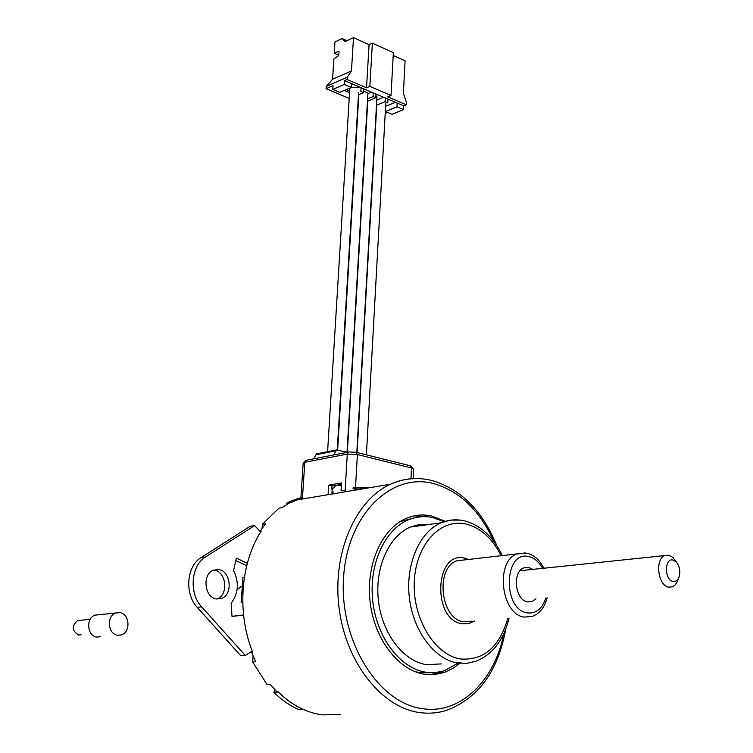 <?xml version="1.0" encoding="UTF-8"?>
<svg xmlns="http://www.w3.org/2000/svg" width="753" height="753" viewBox="0 0 753 753"><rect width="100%" height="100%" fill="white"/><g stroke="black" fill="none" stroke-linecap="round" stroke-linejoin="round"><path stroke-width="1.13" d="M216.836 599.03L217.165 598.899C228.733 595.002 226.399 571.612 214.341 570.162L213.701 570.068M216.516 598.983L221.617 598.428C233.185 594.522 230.842 571.047 218.775 569.588L213.381 570.19C201.917 574.21 204.449 597.713 216.516 598.983M262.1 528.324L262.392 524.248L278.996 508.124L282.055 507.616L288.954 503.192L302.499 497.573L290.94 502.524L286.479 503.277L286.921 504.388M260.67 532.042L254.608 525.575L205.569 556.956C191.008 565.418 188.683 593.355 201.625 606.843L245.28 655.486L252.236 651.081M273.8 692.271L278.356 692.092C286.102 699.744 294.47 705.552 303.45 709.533L298.866 709.655C289.896 705.683 281.537 699.895 273.8 692.271L275.137 690.021M247.313 563.319L236.348 558.105L233.581 570.454C239.313 582.474 238.494 593.411 231.133 603.257L232.018 616.425L243.567 615.079M254.608 525.575L250.165 526.262L201.155 557.568C186.612 566.002 184.278 593.853 197.201 607.304L240.781 655.778L245.28 655.486M302.537 497.074L291.383 500.858L286.479 503.277M235.717 560.505L246.702 565.719M243.558 614.975L232.009 616.321M244.386 577.24L242.946 577.41L241.139 602.193L242.73 602.221M242.73 602.024L241.139 602.193M376.782 100.055L383.55 97.25M375.879 95.603L376.961 96.921L356.818 452.44M363.69 90.962L367.925 93.099L347.029 452.176M393.198 55.458L405.095 60.795L403.392 93.363L406.516 102.606L406.404 104.836L403.815 105.881L351.519 83.602L351.293 87.395L357.44 87.743L359.341 86.934M327.593 451.715L349.816 88.675L350.616 87.687M356.546 489.902L356.593 489.092M332.572 79.263L351.463 70.923L353.496 37.65L345.109 41.528L342.163 38.554L334.972 41.904L334.238 53.265L339.038 51.063L338.756 55.543L333.88 58.913L332.572 79.263L326.228 86.444L326.077 88.703L349.223 98.389M406.404 104.836L387.72 96.845L391.023 95.48L393.358 52.597L372.349 43.147L369.064 44.634L366.542 87.809L347.114 79.507L347.255 77.22L326.228 86.444M351.463 70.923L347.255 77.22M353.496 37.65L369.064 44.634M366.542 87.809L369.845 86.397L391.023 95.48M351.519 83.602L344.545 80.627L347.114 79.507M403.815 105.881L403.617 109.599L391.984 114.287L385.357 111.5L385.527 107.792M387.607 112.442L385.216 113.411M344.3 90.416L349.514 92.61L349.599 91.113L346.107 89.635M326.077 88.703L333.024 85.663L332.779 89.447L339.754 92.374L351.293 87.395L344.309 84.44L332.779 89.447M344.545 80.627L344.309 84.44M372.349 43.147L369.845 86.397M338.775 55.242L334.238 53.265M342.163 38.554L346.945 40.681M361.064 87.668L360.838 91.452L363.595 92.619L363.812 88.835M373.243 92.854L373.027 96.619L375.747 97.777L375.963 94.012M385.282 97.984L385.075 101.73L387.767 102.869L387.974 99.132M397.179 103.057L396.982 106.785L403.617 109.599M385.357 111.5L396.982 106.785M395.438 102.314L385.611 106.305L385.564 107.801M349.345 96.393L349.514 92.61M376.491 105.269L385.075 101.73M363.595 92.619L358.466 94.793M371.511 92.12L367.888 93.654M367.445 101.241L375.747 97.777M373.027 96.619L367.586 98.897M333.73 454.925L336.619 449.936L347.425 452.28M313.888 458.775L315.921 454.718L335.763 450.821M317.484 453.701L315.921 454.718M302.414 499.004L304.786 462.286L347.274 454.106L345.175 490.165L341.034 490.862L341.504 482.937L328.647 485.177L328.073 494.693M370.532 487.549L355.51 487.549L357.383 454.53L355.981 452.224M353.101 487.812L355.51 487.549M331.819 489.168L332.007 485.958L328.647 485.177M341.42 484.32L332.007 485.958M367.549 488.048L353.091 488.01M429.539 524.399L419.76 524.408L410.263 527.081C388.774 536.136 374.57 567.96 378.439 600.79C382.157 633.631 403.382 661.35 426.584 664.683L441.286 663.911M532.738 569.381L528.625 567.423L523.806 567.866C511.955 571.791 515.108 600.442 527.618 601.958L532.145 601.534L535.948 598.757M678.397 578.473L676.825 582.587L674.66 585.429L672.542 586.813L668.655 587.18C657.924 585.683 654.724 559.121 664.805 555.582L668.899 555.206L673.031 557.568L676.326 562.077M673.135 560.081C664.391 557.493 664.193 580.008 672.984 581.438C676.053 581.862 678.199 579.989 679.413 575.829C680.448 570.143 679.281 565.418 675.902 561.653L673.135 560.081M333.551 491.963L332.017 492.227L331.904 494.043M262.392 524.248L265.451 523.777L260.161 531.241L261.282 531.072C240.565 562.66 236.668 612.801 252.707 652.277L251.577 652.352L252.509 651.769M270.6 684.901L266.967 684.421L252.66 661.991L255.766 661.802L251.577 652.352M266.967 684.421L270.092 684.289L276.407 691.329L277.546 691.282C291.251 704.93 306.311 712.799 322.726 714.889L340.667 714.484M445.136 521.283L431.883 516.05C423.035 514.073 414.404 514.883 405.999 518.488C381.724 528.822 365.676 564.91 370.137 602.127C374.42 639.363 398.591 670.641 424.852 674.274L434.641 674.547L444.148 672.523L452.967 668.363L461.024 662.207M430.179 674.716L442.34 671.441M415.129 517.659L400.069 521.622M415.072 671.657L419.722 672.617L430.82 672.721M443.95 521.66L433.088 517.688C424.476 515.767 416.07 516.558 407.881 520.05C384.162 530.14 368.481 565.399 372.829 601.76C377.008 638.139 400.596 668.73 426.245 672.307L434.481 672.683L443.856 671.008L459.622 662.282M260.764 531.882L260.161 531.241M426.556 516.737L414.122 515.871M337.448 485.007L341.325 485.911M353.063 488.622L355.717 489.243M336.092 485.243L332.205 489.102L332.017 492.227M252.66 661.991L253.083 655.995M80.016 620.35L77.587 620.594C71.516 626.025 71.874 630.826 78.67 635.014L81.089 634.798M98.831 614.749L95.16 615.135C85.607 617.855 87.028 636.247 96.883 637.066L100.46 636.756M119.765 612.603L115.915 612.961C106.295 615.719 107.773 634.412 117.694 635.25L121.346 634.92C131.041 632.247 129.695 613.563 119.765 612.603M201.625 606.843L197.201 607.304M205.569 556.956L201.155 557.568M410.987 478.748L411.505 467.98L410.611 465.853L413.689 469.175L411.505 467.98L357.383 454.53L347.274 454.106L348.423 452.082L305.934 460.318L304.786 462.286L303.167 463.114L306.659 460.177M410.056 465.721L356.517 452.365L349.119 451.941M509.028 618.269C503.569 640.445 492.34 654.837 475.35 661.454L466.775 663.327L457.937 663.045C434.65 659.628 413.237 631.343 409.378 597.854C405.359 564.383 419.487 531.976 441.004 522.798L450.52 520.107L460.318 520.116M501.112 555.723C492.358 538.414 480.687 527.853 466.098 524.06C440.797 517.895 415.901 544.221 414.31 581.372C412.333 618.448 434.782 655.364 460.817 659.016C483.831 660.513 499.493 646.959 507.804 618.364M474.804 620.905L468.724 623.635L462.191 623.795C431.667 619.992 434.801 550.019 464.761 558.218L468.545 559.46M547.149 597.778C544.673 607.295 539.769 613.488 532.446 616.34L524.248 617.093C501.018 614.514 495.022 561.258 516.982 553.907L456.883 560.787C434.952 567.978 440.505 619.333 463.622 621.771L471.378 621.169M543.882 568.223C539.797 560.194 534.301 555.215 527.382 553.295L516.982 553.907L525.481 552.928M542.612 568.355C538.979 561.889 534.423 557.982 528.935 556.646C504.058 549.634 502.025 609.488 527.298 612.886C536.032 613.827 542.216 608.829 545.869 597.891M241.788 586.201L237.091 589.759M505.762 629.028C498.138 671.111 478.419 698.219 446.595 710.343C438.152 713.016 429.455 713.797 420.522 712.696C382.091 708.206 345.881 662.941 339.076 608.057C332.017 553.191 355.388 499.898 390.581 484.179C400.86 479.529 411.449 477.75 422.329 478.852M493.977 541.605C479.708 510.28 459.499 490.918 433.333 483.511C390.835 472.272 346.992 515.127 343.519 578.285C339.396 641.34 378.712 703.942 423.318 708.78C460.921 714.136 494.937 680.27 503.813 633.631M221.617 598.428L217.165 598.899M496.82 545.68C482.485 510.779 460.892 489.055 432.053 480.527C417.981 477.026 404.154 478.249 390.581 484.179L291.383 500.858M366.4 454.831L385.752 103.698M337.269 449.795L358.616 92.393M337.655 449.852L358.852 94.633M347.368 452.261L367.775 101.1M357.11 452.515L376.773 105.156M316.778 453.843L336.619 449.936M413.689 469.175L413.246 478.597M303.167 463.114L300.899 498.11M502.317 555.582C493.234 536.861 480.687 525.302 464.695 520.907C456.647 519.005 448.76 519.636 441.004 522.798L410.263 527.081M532.145 601.534L527.514 601.939M664.805 555.582L520.041 570.718M241.788 586.135L237.148 589.392M438.924 672.768L444.148 672.523M401.5 520.972L407.881 520.05M675.902 561.653L673.031 557.568M77.587 620.594L90.228 619.314M95.16 615.135L115.915 612.961"/></g></svg>
